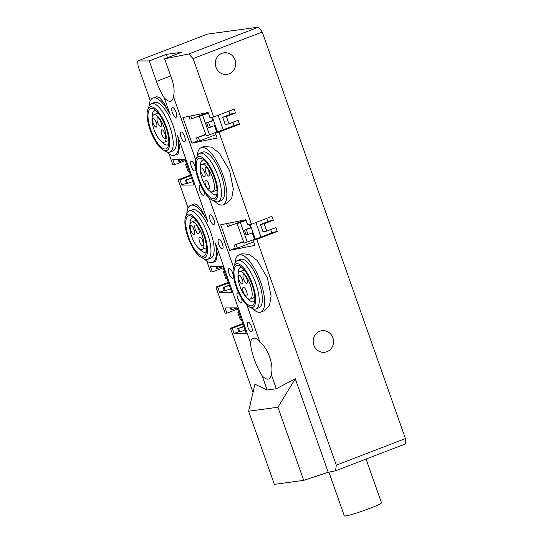 <?xml version="1.0" encoding="UTF-8"?>
<svg xmlns="http://www.w3.org/2000/svg" width="543" height="543" viewBox="0 0 543 543"><rect width="100%" height="100%" fill="white"/><g stroke="black" fill="none" stroke-linecap="round" stroke-linejoin="round"><path stroke-width="0.81" d="M274.364 484.363L248.613 411.234L277.948 407.23L303.7 480.358L274.364 484.363M215.788 261.217L217.397 254.287L215.367 242.938L250.54 342.83C250.676 346.977 251.932 352.468 254.3 359.296C256.744 366.125 259.35 371.602 262.133 375.736L267.149 389.996L254.932 384.22L248.613 411.234M253.024 392.392L230.442 328.271L232.234 328.264L234.081 333.504L246.278 333.45L237.264 307.854L225.067 307.908L226.913 313.148L225.121 313.155L215.931 287.071L217.729 287.064L219.576 292.304L231.773 292.256L222.759 266.661L210.562 266.708L212.408 271.955L210.609 271.962L206.747 260.986M188.082 207.976L178.165 179.821L179.957 179.808L181.803 185.054L194 185L184.987 159.404L172.789 159.459L174.636 164.699L172.844 164.705L168.975 153.73M150.309 100.72L138.119 66.103L137.569 60.979L149.23 60.931L166.287 54.368L167.475 57.734M170.658 75.939L156.445 81.409L149.23 60.931M156.445 81.409C158.882 88.237 161.488 93.715 164.271 97.849L170.264 114.865L163.504 102.301L159.737 97.794L156.676 96.64L152.861 98.107A30.584 10.663 69 0 1 170.264 114.865M186.86 213.399A30.584 10.663 69 0 1 190.634 205.363L194.448 203.89L197.503 205.05L201.27 209.557L208.03 222.121L177.595 135.689L179.624 147.031L178.023 153.961L174.826 155.196A30.584 10.663 69 0 1 166.64 151.762M250.54 342.83A21.774 7.588 69 0 1 253.099 338.337A21.774 7.588 69 0 1 259.71 341.581L246.861 305.098M335.513 470.829L336.3 465.195L405.431 438.601L405.309 443.984L335.513 470.829L328.223 472.295L295.27 378.715L276.319 388.747L271.296 374.487C272.572 369.803 272.036 364.034 269.701 357.192C267.231 350.378 263.898 345.172 259.71 341.581M177.595 135.689A30.584 10.663 69 0 1 174.826 155.196M149.087 106.143A30.584 10.663 69 0 1 152.861 98.107M195.779 160.036L173.434 96.6A21.774 7.588 69 0 1 170.875 101.093A21.774 7.588 69 0 1 170.271 101.249A21.774 7.588 69 0 1 164.271 97.849M197.306 155.766A30.584 10.663 69 0 1 201.08 147.73A30.584 10.663 69 0 1 222.012 172.45A30.584 10.663 69 0 1 223.044 204.82A30.584 10.663 69 0 1 214.858 201.385M233.544 267.292L209.089 197.842M235.078 263.022A30.584 10.663 69 0 1 238.852 254.986A30.584 10.663 69 0 1 259.785 279.706A30.584 10.663 69 0 1 260.816 312.076A30.584 10.663 69 0 1 252.624 308.641M215.367 242.938A30.584 10.663 69 0 1 212.598 262.452A30.584 10.663 69 0 1 204.406 259.018M190.634 205.363A30.584 10.663 69 0 1 208.03 222.121M203.795 191.075A5.186 1.805 69 0 1 203.408 195.337A5.186 1.805 69 0 1 201.025 193.227A13.48 13.48 0 0 1 199.342 188.862A5.186 1.805 69 0 1 199.973 185.591A5.186 1.805 69 0 1 201.107 186.113M248.042 322.094A5.186 1.805 69 0 1 251.592 326.723A5.186 1.805 69 0 1 251.477 331.848A5.186 1.805 69 0 1 249.094 329.73A13.48 13.48 0 0 1 247.418 325.366A5.186 1.805 69 0 1 248.042 322.094M194.822 170.964A5.186 1.805 69 0 1 192.439 168.853A13.48 13.48 0 0 1 190.763 164.488A5.186 1.805 69 0 1 191.387 161.217A5.186 1.805 69 0 1 194.937 165.839A5.186 1.805 69 0 1 194.822 170.964M241.567 298.331A5.186 1.805 69 0 1 241.173 302.594A5.186 1.805 69 0 1 238.791 300.483A13.48 13.48 0 0 1 237.115 296.118A5.186 1.805 69 0 1 237.739 292.847A5.186 1.805 69 0 1 238.879 293.363M222.291 248.965A5.186 1.805 69 0 1 219.908 246.855A13.48 13.48 0 0 1 218.232 242.49A5.186 1.805 69 0 1 218.856 239.219A5.186 1.805 69 0 1 222.406 243.841A5.186 1.805 69 0 1 222.291 248.965M213.704 224.592A5.186 1.805 69 0 1 211.322 222.481A13.48 13.48 0 0 1 209.646 218.116A5.186 1.805 69 0 1 210.27 214.838A5.186 1.805 69 0 1 213.82 219.467A5.186 1.805 69 0 1 213.704 224.592M184.518 141.716A5.186 1.805 69 0 1 182.136 139.599A13.48 13.48 0 0 1 180.459 135.234A5.186 1.805 69 0 1 181.084 131.963A5.186 1.805 69 0 1 184.634 136.585A5.186 1.805 69 0 1 184.518 141.716M237.352 260.559L240.529 259.337A25.921 9.034 69 0 1 241.248 259.154A25.921 9.034 69 0 1 258.638 281.281A25.921 9.034 69 0 1 259.14 307.725L255.963 308.947A25.921 9.034 -111 0 0 255.468 282.503A25.921 9.034 -111 0 0 238.072 260.375A25.921 9.034 -111 0 0 237.352 260.559A25.921 9.034 -111 0 0 234.881 263.504L233.795 266.498A23.329 8.131 -111 0 0 236.802 288.543A23.329 8.131 -111 0 0 249.346 306.924A23.329 8.131 -111 0 0 252.115 307.562A23.329 8.131 -111 0 0 252.644 284.498A23.329 8.131 -111 0 0 236.667 263.688A23.329 8.131 -111 0 0 233.795 266.498M199.58 153.302L202.756 152.088A25.921 9.034 69 0 1 203.476 151.897A25.921 9.034 69 0 1 220.872 174.025A25.921 9.034 69 0 1 221.368 200.469L218.198 201.691A25.921 9.034 -111 0 0 217.695 175.246A25.921 9.034 -111 0 0 200.306 153.119A25.921 9.034 -111 0 0 199.58 153.302A25.921 9.034 -111 0 0 197.116 156.248L196.023 159.242A23.329 8.131 -111 0 0 199.03 181.287A23.329 8.131 -111 0 0 211.573 199.668A23.329 8.131 -111 0 0 214.349 200.306A23.329 8.131 -111 0 0 214.872 177.242A23.329 8.131 -111 0 0 198.894 156.432A23.329 8.131 -111 0 0 196.023 159.242M189.134 210.935L192.31 209.713A25.921 9.034 69 0 1 193.03 209.53A25.921 9.034 69 0 1 210.419 231.657A25.921 9.034 69 0 1 210.922 258.095L207.745 259.316A25.921 9.034 -111 0 0 207.25 232.879A25.921 9.034 -111 0 0 189.853 210.752A25.921 9.034 -111 0 0 189.134 210.935A25.921 9.034 -111 0 0 186.663 213.874L185.577 216.874A23.329 8.131 -111 0 0 188.584 238.92A23.329 8.131 -111 0 0 201.127 257.294A23.329 8.131 -111 0 0 203.896 257.939A23.329 8.131 -111 0 0 204.426 234.875A23.329 8.131 -111 0 0 188.448 214.064A23.329 8.131 -111 0 0 185.577 216.874M151.361 103.679L154.538 102.457A25.921 9.034 69 0 1 155.257 102.274A25.921 9.034 69 0 1 172.654 124.401A25.921 9.034 69 0 1 173.149 150.845L169.979 152.067A25.921 9.034 -111 0 0 169.477 125.623A25.921 9.034 -111 0 0 152.088 103.496A25.921 9.034 -111 0 0 151.361 103.679A25.921 9.034 -111 0 0 148.897 106.625L147.805 109.618A23.329 8.131 -111 0 0 150.811 131.664A23.329 8.131 -111 0 0 163.355 150.044A23.329 8.131 -111 0 0 166.131 150.683A23.329 8.131 -111 0 0 166.653 127.619A23.329 8.131 -111 0 0 150.676 106.808A23.329 8.131 -111 0 0 147.805 109.618M232.594 278.22A5.186 1.805 69 0 1 230.212 276.102A13.48 13.48 0 0 1 228.528 271.744A5.186 1.805 69 0 1 229.16 268.466A5.186 1.805 69 0 1 232.709 273.095A5.186 1.805 69 0 1 232.594 278.22M175.939 117.336A5.186 1.805 69 0 1 173.556 115.225A13.48 13.48 0 0 1 171.873 110.86A5.186 1.805 69 0 1 172.504 107.589A5.186 1.805 69 0 1 176.054 112.211A5.186 1.805 69 0 1 175.939 117.336M173.434 96.6C174.71 91.916 174.181 86.147 171.846 79.305L164.631 58.827L188.72 54.001L258.516 27.15L207.365 34.128L137.569 60.979M166.287 54.368L181.688 52.271L164.631 58.827M189.269 171.554L188.129 171.554L185.55 164.244L186.554 163.857M178.165 179.821L190.505 175.07M227.035 278.803L225.895 278.81L223.322 271.5L224.327 271.113M215.931 287.071L228.277 282.326M241.547 320.003L240.406 320.003L237.827 312.693L238.832 312.306M230.442 328.271L242.782 323.519M185.394 160.558L174.636 164.699M186.52 183.235L181.803 185.054M192.819 181.633L186.663 183.636L185.462 180.222L191.618 178.219M179.957 179.808L190.715 175.674M187.62 183.636L186.419 180.222M191.503 177.9L185.462 180.222M185.55 164.244L186.69 164.237M178.138 159.432L178.851 161.454L179.808 161.454L179.095 159.432M185.007 159.452L179.808 161.454M223.166 267.814L212.408 271.955M219.576 292.304L224.293 290.491M230.585 288.89L224.435 290.892L223.234 287.478L229.384 285.475M228.488 282.923L217.729 287.064M229.275 285.156L223.234 287.478M224.191 287.478L225.393 290.885M223.322 271.5L224.463 271.493M222.773 266.708L216.623 268.71L215.91 266.688M217.58 268.704L216.867 266.688M237.671 309.008L226.913 313.148M234.081 333.504L238.798 331.685M245.097 330.083L238.94 332.085L237.739 328.678L243.895 326.669M242.992 324.123L232.234 328.264M243.78 326.35L237.739 328.678M238.696 328.671L239.897 332.085M237.827 312.693L238.968 312.687M237.284 307.901L231.128 309.904L230.415 307.888M232.085 309.904L231.372 307.881M328.223 472.295L303.7 480.358M238.852 254.986L242.049 253.757L249.291 254.368L257.043 260.375L267.387 277.806L271.093 296.206L269.518 305.356L264.624 310.603M201.08 147.73L204.277 146.501L211.519 147.119L219.27 153.119L229.614 170.55L233.32 188.95L231.746 198.1L226.859 203.353L223.044 204.82M197.482 140.997L191.937 143.128L182.923 117.532L208.125 112.482L209.971 117.722L213.677 116.983L193.118 58.596L188.72 54.001M191.937 143.128L217.139 138.078L215.293 132.838L218.999 132.092L251.45 224.232L247.744 224.978L245.898 219.739L220.696 224.788L229.709 250.384L254.911 245.334L253.065 240.087L256.771 239.348L336.3 465.195M276.319 388.747L267.149 389.996M277.948 407.23L295.27 378.715M271.296 374.487A21.774 7.588 69 0 1 268.737 378.98A21.774 7.588 69 0 1 262.133 375.736M405.431 438.601L262.242 32.003L258.516 27.15M193.118 58.596L262.242 32.003M251.45 224.232L271.934 216.352L273.305 220.254L264.156 223.77L266.735 231.087L275.885 227.565L277.256 231.467L256.771 239.348M213.677 116.983L234.162 109.095L235.54 112.998L226.39 116.521L228.963 123.831L238.112 120.308L239.483 124.211L218.999 132.092M221.87 53.35A10.887 10.168 -97.8 0 1 224.008 52.8A10.887 10.168 -97.8 0 1 235.336 61.054A10.887 10.168 -97.8 0 1 229.085 73.828A10.887 10.168 -97.8 0 1 226.954 74.371A10.887 10.168 -97.8 0 1 215.619 66.124A10.887 10.168 -97.8 0 1 221.87 53.35M319.732 331.237A10.887 10.168 -97.8 0 1 321.863 330.687A10.887 10.168 -97.8 0 1 333.198 338.941A10.887 10.168 -97.8 0 1 326.94 351.715A10.887 10.168 -97.8 0 1 324.809 352.258A10.887 10.168 -97.8 0 1 313.481 344.011A10.887 10.168 -97.8 0 1 319.732 331.237M277.256 231.467L273.55 232.207L253.065 240.087M235.255 248.253L229.709 250.384M236.164 244.764L237.366 248.171L235.37 248.572L234.169 245.164L243.603 241.9M237.366 248.171L253.696 241.893M273.305 220.254L269.599 220.994L260.45 224.517L264.156 223.77M266.688 218.367L267.855 221.666M270.638 229.58L271.799 232.879M228.576 223.207L229.553 225.99L227.558 226.39L226.58 223.607M229.553 225.99L238.357 222.603M266.735 231.087L263.029 231.827L260.45 224.517M243.488 241.574L234.169 245.164M255.889 222.521L261 237.04M255.319 239.103L244.038 243.135L237.176 223.635L246.115 220.356M250.167 224.49L255.353 239.212M245.497 219.813L238.438 222.535L237.176 223.635M249.366 224.653L250.459 227.741M252.285 232.94L254.518 239.266M247.262 242.056L240.393 222.555M251.212 227.449L244.398 230.076L251.328 227.775M253.045 232.648L246.115 234.949L244.398 230.076M246.373 229.675L248.09 234.556M215.293 132.838L235.777 124.958L239.483 124.211M198.392 137.508L199.593 140.922L197.598 141.323L196.396 137.908L205.831 134.644M199.593 140.922L215.931 134.637M205.722 134.318L196.396 137.908M235.54 112.998L231.834 113.745L222.684 117.261L226.39 116.521M228.922 111.118L230.083 114.417M232.872 122.331L234.033 125.63M190.803 115.958L191.781 118.734L189.785 119.134L188.808 116.358M191.781 118.734L200.584 115.354M228.963 123.831L225.257 124.571L222.684 117.261M218.123 115.272L223.234 129.784M217.546 131.854L206.272 135.886L199.403 116.385L208.342 113.1M212.401 117.234L217.58 131.956M207.731 112.564L200.672 115.279L199.403 116.385M211.6 117.397L212.686 120.485M214.519 125.684L216.745 132.01M209.489 134.8L202.627 115.299M213.44 120.2L206.625 122.82L213.555 120.519M215.272 125.392L208.342 127.693L206.625 122.82M208.607 122.419L210.324 127.3M366.084 459.073L381.471 502.764A19.697 1.514 160.6 0 1 369.858 508.357A19.697 1.514 160.6 0 1 344.31 515.85L328.915 472.152M249.346 306.924L252.162 308.417A25.921 9.034 -111 0 0 255.244 309.13A25.921 9.034 -111 0 0 255.963 308.947M251.518 305.858A21.516 7.5 69 0 1 236.782 286.663A21.516 7.5 69 0 1 237.264 265.391A21.516 7.5 69 0 1 239.823 265.982A21.516 7.5 69 0 1 251.389 282.93A21.516 7.5 69 0 1 254.165 303.259A21.516 7.5 69 0 1 251.518 305.858M254.674 301.08A18.401 6.414 69 0 1 253.717 301.752A18.401 6.414 69 0 1 253.208 301.888A18.401 6.414 69 0 1 247.574 298.378M238.207 274.025A18.401 6.414 69 0 1 240.508 267.4A18.401 6.414 69 0 1 241.017 267.271A18.401 6.414 69 0 1 241.662 267.265M244.839 295.616A14.668 5.111 -111 0 0 250.337 299.057A14.668 5.111 -111 0 0 251.619 289.453A14.668 5.111 -111 0 0 245.307 275.104A14.668 5.111 -111 0 0 239.802 271.67A14.668 5.111 -111 0 0 238.526 281.274A14.668 5.111 -111 0 0 244.839 295.616M243.569 279.245A4.663 1.629 69 0 1 243.671 274.629A4.663 1.629 69 0 1 243.909 274.643A4.663 1.629 69 0 1 246.732 278.437A4.663 1.629 69 0 1 247.18 283.147A4.663 1.629 69 0 1 246.76 283.405A4.663 1.629 69 0 1 243.569 279.245M243.278 291.93A4.663 1.629 69 0 1 243.379 287.315A4.663 1.629 69 0 1 243.617 287.328A4.663 1.629 69 0 1 246.447 291.123A4.663 1.629 69 0 1 246.889 295.833A4.663 1.629 69 0 1 246.474 296.091A4.663 1.629 69 0 1 243.278 291.93M239.029 279.862A4.663 1.629 69 0 1 239.13 275.253A4.663 1.629 69 0 1 239.368 275.26A4.663 1.629 69 0 1 242.198 279.054A4.663 1.629 69 0 1 242.64 283.765A4.663 1.629 69 0 1 242.226 284.03A4.663 1.629 69 0 1 239.029 279.862M247.16 279.754A3.109 1.086 69 0 1 246.474 278.26A3.109 1.086 69 0 1 246.169 277.174M246.875 292.439A3.109 1.086 69 0 1 246.183 290.946A3.109 1.086 69 0 1 245.884 289.86M242.626 280.371A3.109 1.086 69 0 1 241.934 278.885A3.109 1.086 69 0 1 241.635 277.792M211.573 199.668L214.39 201.161A25.921 9.034 -111 0 0 217.471 201.874A25.921 9.034 -111 0 0 218.198 201.691M213.745 198.602A21.516 7.5 69 0 1 199.016 179.407A21.516 7.5 69 0 1 199.498 158.135A21.516 7.5 69 0 1 202.057 158.732A21.516 7.5 69 0 1 213.623 175.674A21.516 7.5 69 0 1 216.392 196.009A21.516 7.5 69 0 1 213.745 198.602M216.901 193.824A18.401 6.414 69 0 1 215.951 194.496A18.401 6.414 69 0 1 215.435 194.632A18.401 6.414 69 0 1 209.808 191.129M200.435 166.769A18.401 6.414 69 0 1 202.736 160.144A18.401 6.414 69 0 1 203.245 160.015A18.401 6.414 69 0 1 203.89 160.009M207.066 188.367A14.668 5.111 -111 0 0 212.571 191.801A14.668 5.111 -111 0 0 213.847 182.197A14.668 5.111 -111 0 0 207.535 167.848A14.668 5.111 -111 0 0 202.037 164.414A14.668 5.111 -111 0 0 200.754 174.018A14.668 5.111 -111 0 0 207.066 188.367M205.505 184.674A4.663 1.629 69 0 1 205.614 180.066A4.663 1.629 69 0 1 205.845 180.072A4.663 1.629 69 0 1 208.675 183.867A4.663 1.629 69 0 1 209.116 188.577A4.663 1.629 69 0 1 208.702 188.835A4.663 1.629 69 0 1 205.505 184.674M205.797 171.988A4.663 1.629 69 0 1 205.899 167.38A4.663 1.629 69 0 1 206.136 167.387A4.663 1.629 69 0 1 208.967 171.181A4.663 1.629 69 0 1 209.408 175.891A4.663 1.629 69 0 1 208.994 176.156A4.663 1.629 69 0 1 205.797 171.988M201.256 172.613A4.663 1.629 69 0 1 201.365 167.997A4.663 1.629 69 0 1 201.596 168.004A4.663 1.629 69 0 1 204.426 171.798A4.663 1.629 69 0 1 204.867 176.509A4.663 1.629 69 0 1 204.453 176.774A4.663 1.629 69 0 1 201.256 172.613M209.103 185.183A3.109 1.086 69 0 1 208.417 183.697A3.109 1.086 69 0 1 208.112 182.604M209.394 172.498A3.109 1.086 69 0 1 208.702 171.011A3.109 1.086 69 0 1 208.397 169.918M204.854 173.115A3.109 1.086 69 0 1 204.168 171.629A3.109 1.086 69 0 1 203.863 170.536M201.127 257.294L203.944 258.787A25.921 9.034 -111 0 0 207.026 259.506A25.921 9.034 -111 0 0 207.745 259.316M203.299 256.228A21.516 7.5 69 0 1 188.564 237.04A21.516 7.5 69 0 1 189.045 215.768A21.516 7.5 69 0 1 191.604 216.358A21.516 7.5 69 0 1 203.17 233.307A21.516 7.5 69 0 1 205.946 253.635A21.516 7.5 69 0 1 203.299 256.228M206.455 251.457A18.401 6.414 69 0 1 205.498 252.128A18.401 6.414 69 0 1 204.989 252.257A18.401 6.414 69 0 1 199.356 248.755M189.989 224.395A18.401 6.414 69 0 1 192.283 217.777A18.401 6.414 69 0 1 192.799 217.648A18.401 6.414 69 0 1 193.444 217.641M189.751 226.485A14.668 5.111 -111 0 0 194.19 242.178A14.668 5.111 -111 0 0 202.118 249.427A14.668 5.111 -111 0 0 203.958 244.995A14.668 5.111 -111 0 0 199.519 229.295A14.668 5.111 -111 0 0 191.584 222.046A14.668 5.111 -111 0 0 189.751 226.485M199.593 241.689A4.663 1.629 69 0 1 199.702 237.074A4.663 1.629 69 0 1 199.939 237.081A4.663 1.629 69 0 1 202.763 240.875A4.663 1.629 69 0 1 203.211 245.585A4.663 1.629 69 0 1 202.79 245.85A4.663 1.629 69 0 1 199.593 241.689M190.81 230.239A4.663 1.629 69 0 1 190.912 225.63A4.663 1.629 69 0 1 191.15 225.637A4.663 1.629 69 0 1 193.98 229.431A4.663 1.629 69 0 1 194.421 234.142A4.663 1.629 69 0 1 194.007 234.4A4.663 1.629 69 0 1 190.81 230.239M195.344 229.621A4.663 1.629 69 0 1 195.453 225.006A4.663 1.629 69 0 1 195.69 225.019A4.663 1.629 69 0 1 198.514 228.813A4.663 1.629 69 0 1 198.962 233.524A4.663 1.629 69 0 1 198.541 233.782A4.663 1.629 69 0 1 195.344 229.621M203.191 242.192A3.109 1.086 69 0 1 202.505 240.705A3.109 1.086 69 0 1 202.2 239.612M194.408 230.748A3.109 1.086 69 0 1 193.715 229.261A3.109 1.086 69 0 1 193.417 228.169M198.942 230.13A3.109 1.086 69 0 1 198.256 228.637A3.109 1.086 69 0 1 197.951 227.551M163.355 150.044L166.172 151.538A25.921 9.034 -111 0 0 169.253 152.25A25.921 9.034 -111 0 0 169.979 152.067M165.527 148.979A21.516 7.5 69 0 1 150.791 129.784A21.516 7.5 69 0 1 151.28 108.512A21.516 7.5 69 0 1 153.832 109.102A21.516 7.5 69 0 1 165.405 126.051A21.516 7.5 69 0 1 168.174 146.379A21.516 7.5 69 0 1 165.527 148.979M168.683 144.2A18.401 6.414 69 0 1 167.733 144.872A18.401 6.414 69 0 1 167.217 145.008A18.401 6.414 69 0 1 161.59 141.499M152.216 117.145A18.401 6.414 69 0 1 154.517 110.521A18.401 6.414 69 0 1 155.026 110.392A18.401 6.414 69 0 1 155.671 110.385M151.979 119.229A14.668 5.111 -111 0 0 156.418 134.922A14.668 5.111 -111 0 0 164.353 142.178A14.668 5.111 -111 0 0 166.185 137.739A14.668 5.111 -111 0 0 161.746 122.039A14.668 5.111 -111 0 0 153.818 114.79A14.668 5.111 -111 0 0 151.979 119.229M161.828 134.433A4.663 1.629 69 0 1 161.929 129.818A4.663 1.629 69 0 1 162.167 129.825A4.663 1.629 69 0 1 164.991 133.626A4.663 1.629 69 0 1 165.439 138.336A4.663 1.629 69 0 1 165.024 138.594A4.663 1.629 69 0 1 161.828 134.433M153.038 122.983A4.663 1.629 69 0 1 153.146 118.374A4.663 1.629 69 0 1 153.377 118.381A4.663 1.629 69 0 1 156.208 122.175A4.663 1.629 69 0 1 156.649 126.886A4.663 1.629 69 0 1 156.235 127.15A4.663 1.629 69 0 1 153.038 122.983M157.579 122.365A4.663 1.629 69 0 1 157.68 117.756A4.663 1.629 69 0 1 157.918 117.763A4.663 1.629 69 0 1 160.742 121.557A4.663 1.629 69 0 1 161.19 126.268A4.663 1.629 69 0 1 160.776 126.526A4.663 1.629 69 0 1 157.579 122.365M165.425 134.935A3.109 1.086 69 0 1 164.733 133.449A3.109 1.086 69 0 1 164.427 132.356M156.635 123.492A3.109 1.086 69 0 1 155.943 122.005A3.109 1.086 69 0 1 155.644 120.913M161.176 122.874A3.109 1.086 69 0 1 160.484 121.381A3.109 1.086 69 0 1 160.178 120.295M264.631 310.61L260.816 312.076M215.795 261.224L212.598 262.452M254.776 297.347L250.337 299.057M244.241 269.959L239.802 271.67M217.01 190.091L212.571 191.801M206.476 162.71L202.037 164.414M206.557 247.723L202.118 249.427M196.023 220.336L191.584 222.046M168.792 140.467L164.353 142.178M158.257 113.08L153.818 114.79"/></g></svg>
